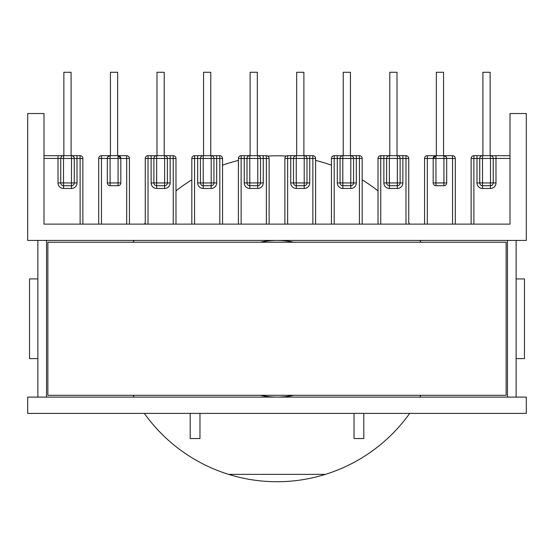 <?xml version="1.0" encoding="UTF-8"?>
<svg xmlns="http://www.w3.org/2000/svg" width="554" height="554" viewBox="0 0 554 554"><rect width="100%" height="100%" fill="white"/><g stroke="black" fill="none" stroke-linecap="round" stroke-linejoin="round"><path stroke-width="0.83" d="M250.11 155.681L250.11 72.276L257.326 72.276L257.326 155.681M203.553 155.681L203.553 72.276L210.769 72.276L210.769 155.681M156.99 155.681L156.99 72.276L164.206 72.276L164.206 155.681M63.869 155.681L63.869 72.276L71.085 72.276L71.085 155.681M110.433 155.681L110.433 72.276L117.649 72.276L117.649 155.681M238.386 224.128L238.386 158.479A2.791 2.791 0 0 1 241.177 155.681L266.322 155.681A2.791 2.791 0 0 1 269.119 158.479L269.112 224.128M191.822 224.128L191.822 158.479A2.791 2.791 0 0 1 194.62 155.681L219.765 155.681A2.791 2.791 0 0 1 222.556 158.479L222.556 224.128M145.266 224.128L145.266 158.479A2.791 2.791 0 0 1 148.056 155.681L173.201 155.681A2.791 2.791 0 0 1 175.992 158.479L175.992 224.128M118.106 155.681L126.637 155.681L118.106 155.681M109.969 155.681L126.637 155.681A2.791 2.791 0 0 1 129.435 158.479L129.435 224.128M43.995 155.681L80.081 155.681A2.791 2.791 0 0 1 82.871 158.479L82.871 224.128M134.103 240.422A162.959 162.959 0 0 0 133.126 242.23M303.89 155.681L303.89 72.276L296.674 72.276L296.674 155.681M350.447 72.276L350.447 155.681L350.447 72.276L343.231 72.276L343.231 155.681M397.01 155.681L397.01 72.276L389.794 72.276L389.794 155.681M490.131 155.681L490.131 72.276L482.915 72.276L482.915 155.681L482.915 72.276M443.567 155.681L443.567 72.276L436.351 72.276L436.351 155.681M315.614 224.128L315.614 158.479A2.791 2.791 0 0 0 312.823 155.681L287.678 155.681A2.791 2.791 0 0 0 284.881 158.479L284.888 224.128M362.178 224.128L362.178 158.479A2.791 2.791 0 0 0 359.38 155.681L334.235 155.681A2.791 2.791 0 0 0 331.444 158.479L331.444 224.128M409.669 224.128A162.959 162.959 0 0 0 408.734 222.833L408.734 158.479A2.791 2.791 0 0 0 405.944 155.681L380.799 155.681A2.791 2.791 0 0 0 378.008 158.479L378.008 224.128M435.894 155.681L427.363 155.681L435.894 155.681M444.031 155.681L427.363 155.681A2.791 2.791 0 0 0 424.565 158.479L424.565 224.128M510.005 155.681L473.919 155.681A2.791 2.791 0 0 0 471.129 158.479L471.129 224.128M420.874 395.293A162.959 162.959 0 0 1 419.897 397.1M293.724 242.23A78.336 78.336 0 0 0 260.276 242.23M260.276 395.293A78.336 78.336 0 0 0 293.724 395.293M190.195 413.395L190.195 438.539L199.973 438.539L199.973 413.395M228.615 474.376A162.959 162.959 0 0 0 325.385 474.376L228.615 474.376A162.959 162.959 0 0 1 144.331 413.395M325.385 474.376A162.959 162.959 0 0 0 409.669 413.395M363.805 413.395L363.805 438.539L354.027 438.539L354.027 413.395M526.3 413.395L27.7 413.395L27.7 397.1L526.3 397.1L526.3 413.395M37.873 278.918L29.535 278.918L29.535 358.604L37.873 358.604M516.127 278.918L524.465 278.918L524.465 358.604L516.127 358.604M516.127 397.1L516.127 240.422M435.97 182.965L435.929 158.479L443.934 158.479L443.934 182.924L435.97 182.965L435.97 185.715A2.791 2.791 0 0 1 433.18 182.924L433.18 158.479L433.18 182.924A2.791 2.791 0 0 0 435.97 185.715L443.886 185.715A2.791 2.791 0 0 0 446.683 182.924L446.683 158.479A2.791 2.791 0 0 0 443.886 155.681L446.143 156.824M455.298 224.128L455.298 158.479A2.791 2.791 0 0 0 452.5 155.681L443.886 155.681A2.791 2.791 0 0 1 446.683 158.479L443.934 158.479M419.897 240.422A162.959 162.959 0 0 1 420.874 242.23M507.471 240.422L507.471 397.1M526.3 240.422L27.7 240.422L27.7 113.528L43.995 113.528L43.995 224.128L510.005 224.128L510.005 113.528L526.3 113.528L526.3 240.422M287.637 224.128L287.637 158.479L290.746 158.43A5.54 5.54 0 0 0 290.746 158.479L293.495 158.479A2.791 2.791 0 0 1 296.293 155.681A2.791 2.791 0 0 0 293.495 158.479L293.495 182.924A2.791 2.791 0 0 0 296.293 185.715L304.208 185.715A2.791 2.791 0 0 0 306.999 182.924L306.999 158.479A2.791 2.791 0 0 0 304.208 155.681A2.791 2.791 0 0 1 306.999 158.479L309.748 158.479A5.54 5.54 0 0 0 309.748 158.43L312.865 158.479L312.865 224.128M334.194 224.128L334.194 158.479L337.31 158.43A5.54 5.54 0 0 0 337.31 158.479L340.059 158.479A2.791 2.791 0 0 1 342.85 155.681A2.791 2.791 0 0 0 340.059 158.479L340.059 182.924A2.791 2.791 0 0 0 342.85 185.715L350.765 185.715A2.791 2.791 0 0 0 353.563 182.924L353.563 158.479L353.563 182.924L356.312 182.924L356.312 158.479A5.54 5.54 0 0 0 356.312 158.43L359.428 158.479L359.428 224.128M380.757 224.128L380.757 158.479L383.867 158.43A5.54 5.54 0 0 0 383.867 158.479L386.616 158.479A2.791 2.791 0 0 1 389.414 155.681A2.791 2.791 0 0 0 386.616 158.479L386.616 182.924A2.791 2.791 0 0 0 389.414 185.715L397.329 185.715A2.791 2.791 0 0 0 400.12 182.924L400.12 158.479A2.791 2.791 0 0 0 397.329 155.681A2.791 2.791 0 0 1 400.12 158.479L402.869 158.479A5.54 5.54 0 0 0 402.869 158.43L405.985 158.479L405.985 224.128M427.314 224.128L427.314 158.479L433.18 158.43L435.97 155.681A2.791 2.791 0 0 0 433.18 158.479L435.929 158.479M473.878 224.128L473.878 158.479L476.987 158.43A5.54 5.54 0 0 0 476.987 158.479L479.736 158.479A2.791 2.791 0 0 1 482.534 155.681A2.791 2.791 0 0 0 479.736 158.479L479.736 182.924A2.791 2.791 0 0 0 482.534 185.715L490.449 185.715A2.791 2.791 0 0 0 493.24 182.924L493.24 158.479A2.791 2.791 0 0 0 490.449 155.681A2.791 2.791 0 0 1 493.24 158.479L495.989 158.479A5.54 5.54 0 0 0 495.989 158.43L510.005 158.43M350.814 158.479L350.765 182.965L342.808 182.924L342.808 158.479L353.563 158.479A2.791 2.791 0 0 0 350.765 155.681A2.791 2.791 0 0 1 353.563 158.479L356.312 158.479M37.873 397.1L37.873 240.422M98.702 224.128L98.702 158.479A2.791 2.791 0 0 1 101.5 155.681L110.114 155.681L107.857 156.824M133.126 395.293A162.959 162.959 0 0 0 134.103 397.1M46.529 240.422L46.529 397.1M266.363 224.128L266.363 158.479L263.254 158.43A5.54 5.54 0 0 1 263.254 158.479L260.505 158.479A2.791 2.791 0 0 0 257.707 155.681A2.791 2.791 0 0 1 260.505 158.479L260.505 182.924A2.791 2.791 0 0 1 257.707 185.715L249.792 185.715A2.791 2.791 0 0 1 247.001 182.924L247.001 158.479A2.791 2.791 0 0 1 249.792 155.681A2.791 2.791 0 0 0 247.001 158.479L244.252 158.479A5.54 5.54 0 0 1 244.252 158.43L241.135 158.479L241.135 224.128M211.192 158.479L203.186 158.479L203.235 182.965L211.192 182.924L211.192 158.479L213.941 158.479A2.791 2.791 0 0 0 211.15 155.681A2.791 2.791 0 0 1 213.941 158.479L213.941 182.924L213.941 158.479L216.69 158.479L216.69 182.924A5.54 5.54 0 0 1 211.15 188.464L203.235 188.464A5.54 5.54 0 0 1 197.688 182.924L197.688 158.479A5.54 5.54 0 0 1 197.688 158.43L194.572 158.479L194.572 224.128M211.15 188.464L211.15 185.715A2.791 2.791 0 0 0 213.941 182.924A2.791 2.791 0 0 1 211.15 185.715L203.235 185.715A2.791 2.791 0 0 1 200.437 182.924L200.437 158.479A2.791 2.791 0 0 1 203.235 155.681A2.791 2.791 0 0 0 200.437 158.479L197.688 158.479M173.243 224.128L173.243 158.479L170.133 158.43A5.54 5.54 0 0 1 170.133 158.479L167.384 158.479A2.791 2.791 0 0 0 164.586 155.681A2.791 2.791 0 0 1 167.384 158.479L167.384 182.924A2.791 2.791 0 0 1 164.586 185.715L156.671 185.715A2.791 2.791 0 0 1 153.88 182.924L153.88 158.479A2.791 2.791 0 0 1 156.671 155.681A2.791 2.791 0 0 0 153.88 158.479L151.131 158.479A5.54 5.54 0 0 1 151.131 158.43L148.015 158.479L148.015 224.128M126.686 224.128L126.686 158.479L120.82 158.43L118.03 155.681A2.791 2.791 0 0 1 120.82 158.479L120.82 182.924A2.791 2.791 0 0 1 118.03 185.715L110.114 185.715A2.791 2.791 0 0 1 107.317 182.924L107.317 158.479A2.791 2.791 0 0 1 110.114 155.681A2.791 2.791 0 0 0 107.317 158.479L110.066 158.479L110.114 182.965L118.071 182.924L118.071 158.479L110.066 158.479M80.122 224.128L80.122 158.479L77.013 158.43A5.54 5.54 0 0 1 77.013 158.479L74.264 158.479A2.791 2.791 0 0 0 71.466 155.681A2.791 2.791 0 0 1 74.264 158.479L74.264 182.924A2.791 2.791 0 0 1 71.466 185.715L63.551 185.715A2.791 2.791 0 0 1 60.76 182.924L60.76 158.479A2.791 2.791 0 0 1 63.551 155.681A2.791 2.791 0 0 0 60.76 158.479L58.011 158.479A5.54 5.54 0 0 1 58.011 158.43L43.995 158.43M506.134 395.293L47.866 395.293L47.866 242.23L506.134 242.23L506.134 395.293M378.008 190.874A162.959 162.959 0 0 0 362.178 179.828M331.444 165.161A162.959 162.959 0 0 0 315.614 160.438M286.273 156.062A162.959 162.959 0 0 0 267.727 156.062M238.386 160.438A162.959 162.959 0 0 0 222.556 165.161M191.822 179.828A162.959 162.959 0 0 0 175.992 190.874M145.266 222.833A162.959 162.959 0 0 0 144.331 224.128M476.987 158.479L476.987 182.924A5.54 5.54 0 0 0 482.534 188.464L490.449 188.464A5.54 5.54 0 0 0 495.989 182.924L495.989 158.479M446.683 158.43L452.549 158.479L452.549 224.128M383.867 158.479L383.867 182.924A5.54 5.54 0 0 0 389.414 188.464L397.329 188.464A5.54 5.54 0 0 0 402.869 182.924L402.869 158.479M337.31 158.479L337.31 182.924A5.54 5.54 0 0 0 342.85 188.464L350.765 188.464A5.54 5.54 0 0 0 356.312 182.924M290.746 158.479L290.746 182.924A5.54 5.54 0 0 0 296.293 188.464L304.208 188.464A5.54 5.54 0 0 0 309.748 182.924L309.748 158.479M287.678 158.43L287.678 155.681A2.791 2.791 0 0 0 284.881 158.479L287.637 158.479M312.865 158.479L315.614 158.479A2.791 2.791 0 0 0 312.823 155.681L312.823 158.43M334.235 158.43L334.235 155.681A2.791 2.791 0 0 0 331.444 158.479L334.194 158.479M359.428 158.479L362.178 158.479A2.791 2.791 0 0 0 359.38 155.681L359.38 158.43M380.799 158.43L380.799 155.681A2.791 2.791 0 0 0 378.008 158.479L380.757 158.479M405.985 158.479L408.734 158.479A2.791 2.791 0 0 0 405.944 155.681L405.944 158.43M427.363 158.43L427.363 155.681A2.791 2.791 0 0 0 424.565 158.479L427.314 158.479M452.549 158.479L455.298 158.479A2.791 2.791 0 0 0 452.5 155.681L452.5 158.43M473.919 158.43L473.919 155.681A2.791 2.791 0 0 0 471.129 158.479L473.878 158.479M290.746 182.924L293.495 182.924A2.791 2.791 0 0 0 296.293 185.715L296.293 188.464M304.208 182.965L296.245 182.924L296.245 158.479L304.208 158.43L304.208 185.715A2.791 2.791 0 0 0 306.999 182.924L309.748 182.924M337.31 182.924L340.059 182.924A2.791 2.791 0 0 0 342.85 185.715L342.85 188.464M350.765 182.965L350.765 185.715A2.791 2.791 0 0 0 353.563 182.924L350.814 182.924M383.867 182.924L386.616 182.924A2.791 2.791 0 0 0 389.414 185.715L389.414 188.464M397.329 182.965L389.365 182.924L389.365 158.479L397.329 158.43L397.329 185.715A2.791 2.791 0 0 0 400.12 182.924L402.869 182.924M435.97 158.43L435.97 155.681A2.791 2.791 0 0 0 433.18 158.479M443.886 182.965L443.886 185.715A2.791 2.791 0 0 0 446.683 182.924L443.934 182.924M476.987 182.924L479.736 182.924A2.791 2.791 0 0 0 482.534 185.715L482.492 158.479L490.491 158.479L490.491 182.924L482.534 182.965M490.449 188.464L490.449 185.715A2.791 2.791 0 0 0 493.24 182.924L495.989 182.924M309.748 155.681L309.748 158.43M304.208 185.715L304.208 188.464M290.746 155.681L290.746 158.43M356.312 155.681L356.312 158.43M350.765 185.715L350.765 188.464M337.31 155.681L337.31 158.43M402.869 155.681L402.869 158.43M397.329 185.715L397.329 188.464M383.867 155.681L383.867 158.43M476.987 158.43L476.987 155.681M482.534 188.464L482.534 185.715M495.989 155.681L495.989 158.43M296.293 155.681L296.293 158.43M304.208 158.43L304.208 155.681M304.25 158.479L306.999 158.479M293.495 158.479L296.245 158.479M304.25 182.924L306.999 182.924M293.495 182.924L296.245 182.924M296.293 185.715L296.293 182.965M342.85 155.681L342.85 158.43M350.765 158.43L350.765 155.681M340.059 158.479L342.808 158.479M340.059 182.924L342.808 182.924M342.85 185.715L342.85 182.965M389.414 155.681L389.414 158.43M397.329 158.43L397.329 155.681M397.37 158.479L400.12 158.479M386.616 158.479L389.365 158.479M397.37 182.924L400.12 182.924M386.616 182.924L389.365 182.924M389.414 185.715L389.414 182.965M443.886 158.43L443.886 155.681M433.18 182.924L435.929 182.924M482.534 155.681L482.534 158.43M490.449 158.43L490.449 155.681M490.491 158.479L493.24 158.479M479.736 158.479L482.492 158.479M490.491 182.924L493.24 182.924M479.736 182.924L482.492 182.924M490.449 182.965L490.449 185.715M77.013 158.479L77.013 182.924A5.54 5.54 0 0 1 71.466 188.464L63.551 188.464A5.54 5.54 0 0 1 58.011 182.924L58.011 158.479M107.317 158.43L101.451 158.479L101.451 224.128M170.133 158.479L170.133 182.924A5.54 5.54 0 0 1 164.586 188.464L156.671 188.464A5.54 5.54 0 0 1 151.131 182.924L151.131 158.479M219.806 224.128L219.806 158.479L216.69 158.43A5.54 5.54 0 0 1 216.69 158.479M263.254 158.479L263.254 182.924A5.54 5.54 0 0 1 257.707 188.464L249.792 188.464A5.54 5.54 0 0 1 244.252 182.924L244.252 158.479M266.322 158.43L266.322 155.681A2.791 2.791 0 0 1 269.119 158.479L266.363 158.479M241.135 158.479L238.386 158.479A2.791 2.791 0 0 1 241.177 155.681L241.177 158.43M219.765 158.43L219.765 155.681A2.791 2.791 0 0 1 222.556 158.479L219.806 158.479M194.572 158.479L191.822 158.479A2.791 2.791 0 0 1 194.62 155.681L194.62 158.43M173.201 158.43L173.201 155.681A2.791 2.791 0 0 1 175.992 158.479L173.243 158.479M148.015 158.479L145.266 158.479A2.791 2.791 0 0 1 148.056 155.681L148.056 158.43M126.637 158.43L126.637 155.681A2.791 2.791 0 0 1 129.435 158.479L126.686 158.479M101.451 158.479L98.702 158.479A2.791 2.791 0 0 1 101.5 155.681L101.5 158.43M80.081 158.43L80.081 155.681A2.791 2.791 0 0 1 82.871 158.479L80.122 158.479M263.254 182.924L260.505 182.924A2.791 2.791 0 0 1 257.707 185.715L257.707 188.464M249.792 182.965L257.755 182.924L257.755 158.479L249.792 158.43L249.792 185.715A2.791 2.791 0 0 1 247.001 182.924L244.252 182.924M203.235 182.965L203.235 185.715A2.791 2.791 0 0 1 200.437 182.924L197.688 182.924M170.133 182.924L167.384 182.924A2.791 2.791 0 0 1 164.586 185.715L164.586 188.464M156.671 182.965L164.635 182.924L164.635 158.479L156.671 158.43L156.671 185.715A2.791 2.791 0 0 1 153.88 182.924L151.131 182.924M118.071 182.924L120.82 182.924A2.791 2.791 0 0 1 118.03 185.715L118.03 182.965M118.03 158.43L118.03 155.681A2.791 2.791 0 0 1 120.82 158.479L118.071 158.479M110.114 182.965L110.114 185.715A2.791 2.791 0 0 1 107.317 182.924L110.066 182.924M77.013 182.924L74.264 182.924A2.791 2.791 0 0 1 71.466 185.715L71.508 158.479L63.509 158.479L63.509 182.924L71.466 182.965M63.551 188.464L63.551 185.715A2.791 2.791 0 0 1 60.76 182.924L58.011 182.924M244.252 155.681L244.252 158.43M249.792 185.715L249.792 188.464M263.254 155.681L263.254 158.43M197.688 155.681L197.688 158.43M203.235 185.715L203.235 188.464M211.192 182.924L216.69 182.924M216.69 155.681L216.69 158.43M151.131 155.681L151.131 158.43M156.671 185.715L156.671 188.464M170.133 155.681L170.133 158.43M77.013 158.43L77.013 155.681M71.466 188.464L71.466 185.715M58.011 155.681L58.011 158.43M257.707 155.681L257.707 158.43M249.792 158.43L249.792 155.681M249.75 158.479L247.001 158.479M260.505 158.479L257.755 158.479M249.75 182.924L247.001 182.924M260.505 182.924L257.755 182.924M257.707 185.715L257.707 182.965M211.15 155.681L211.15 158.43M203.235 158.43L203.235 155.681M203.186 158.479L200.437 158.479M203.186 182.924L200.437 182.924M211.15 185.715L211.15 182.965M164.586 155.681L164.586 158.43M156.671 158.43L156.671 155.681M156.63 158.479L153.88 158.479M167.384 158.479L164.635 158.479M156.63 182.924L153.88 182.924M167.384 182.924L164.635 182.924M164.586 185.715L164.586 182.965M110.114 158.43L110.114 155.681M71.466 155.681L71.466 158.43M63.551 158.43L63.551 155.681M63.509 158.479L60.76 158.479M74.264 158.479L71.508 158.479M63.509 182.924L60.76 182.924M74.264 182.924L71.508 182.924M63.551 182.965L63.551 185.715"/></g></svg>
